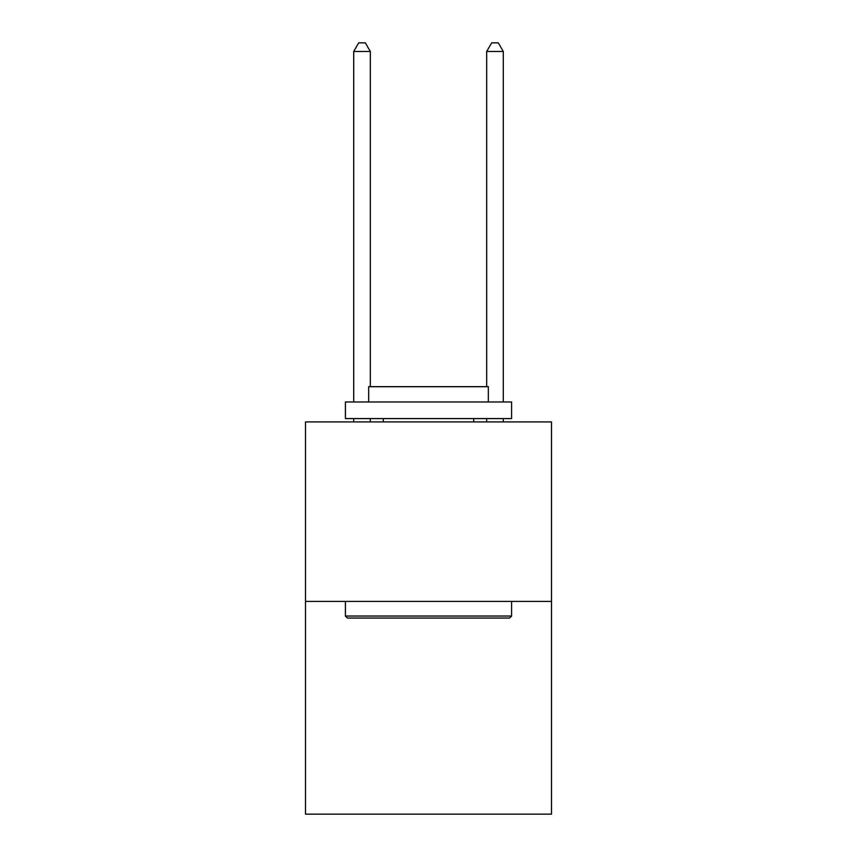 <?xml version="1.0" encoding="UTF-8"?>
<svg xmlns="http://www.w3.org/2000/svg" width="857" height="857" viewBox="0 0 857 857"><rect width="100%" height="100%" fill="white"/><g stroke="black" fill="none" stroke-linecap="round" stroke-linejoin="round"><path stroke-width="1.29" d="M551.49 601.41L551.49 421.923L305.51 421.923L305.51 814.15L551.49 814.15L551.49 601.41L305.51 601.41M509.604 618.036L347.396 618.036L345.403 616.044L511.597 616.044L509.604 618.036M345.403 401.976L511.597 401.976L511.597 418.591L345.403 418.591L345.403 401.976M488.329 401.976L488.329 386.689L368.671 386.689L368.671 401.976M345.403 601.41L345.403 616.044M511.597 601.41L511.597 616.044M383.293 418.591L383.293 421.923M473.707 418.591L473.707 421.923M370.331 386.689L370.331 51.495L353.705 51.495L353.705 401.976M353.705 418.591L353.705 421.923M370.331 418.591L370.331 421.923M353.705 51.495L358.697 42.85L365.339 42.85L370.331 51.495M503.295 421.923L503.295 418.591M503.295 401.976L503.295 51.495L486.669 51.495L486.669 386.689M486.669 421.923L486.669 418.591M486.669 51.495L491.661 42.85L498.303 42.85L503.295 51.495"/></g></svg>
